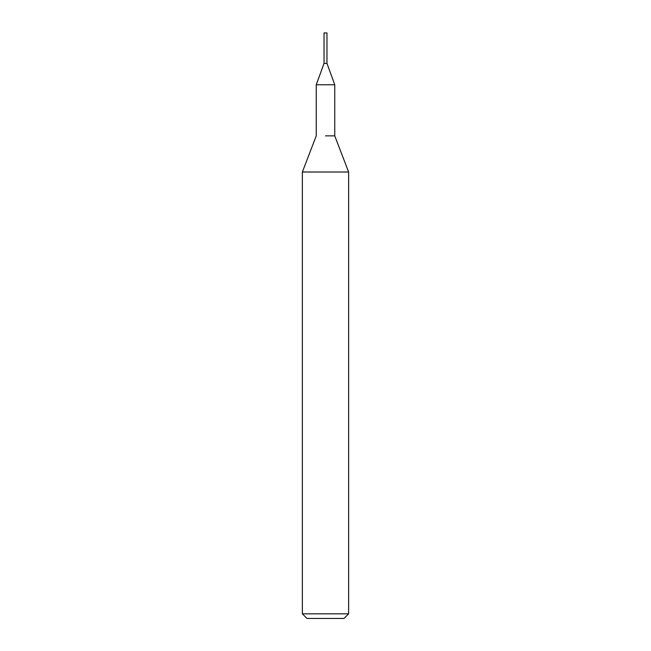 <?xml version="1.0" encoding="UTF-8"?>
<svg xmlns="http://www.w3.org/2000/svg" width="651" height="651" viewBox="0 0 651 651"><rect width="100%" height="100%" fill="white"/><g stroke="black" fill="none" stroke-linecap="round" stroke-linejoin="round"><path stroke-width="0.98" d="M324.035 32.941L326.965 32.941L324.035 32.941L324.035 63.383L316.248 84.768L334.752 84.768L334.752 135.856L348.627 172.01L348.627 613.828L302.373 613.828L306.995 618.45L344.005 618.45L348.627 613.828M325.5 135.856L334.752 135.856L325.5 135.856M316.248 84.768L316.248 135.856L302.373 172.01L348.627 172.01M326.965 32.941L326.965 63.383L324.019 63.391L326.981 63.391L334.752 84.768M302.373 172.01L302.373 613.828"/></g></svg>
